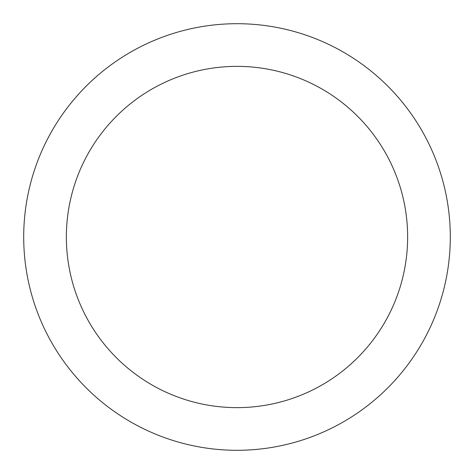 <?xml version="1.0" encoding="UTF-8"?>
<svg xmlns="http://www.w3.org/2000/svg" width="474" height="474" viewBox="0 0 474 474"><rect width="100%" height="100%" fill="white"/><g stroke="black" fill="none" stroke-linecap="round" stroke-linejoin="round"><path stroke-width="0.71" d="M407.64 237A170.64 170.64 0 0 0 237 66.36A170.64 170.64 0 0 0 66.36 237A170.64 170.64 0 0 0 237 407.64A170.64 170.64 0 0 0 407.64 237M450.3 237A213.3 213.3 0 0 0 237 23.7A213.3 213.3 0 0 0 23.7 237A213.3 213.3 0 0 0 237 450.3A213.3 213.3 0 0 0 450.3 237"/></g></svg>
